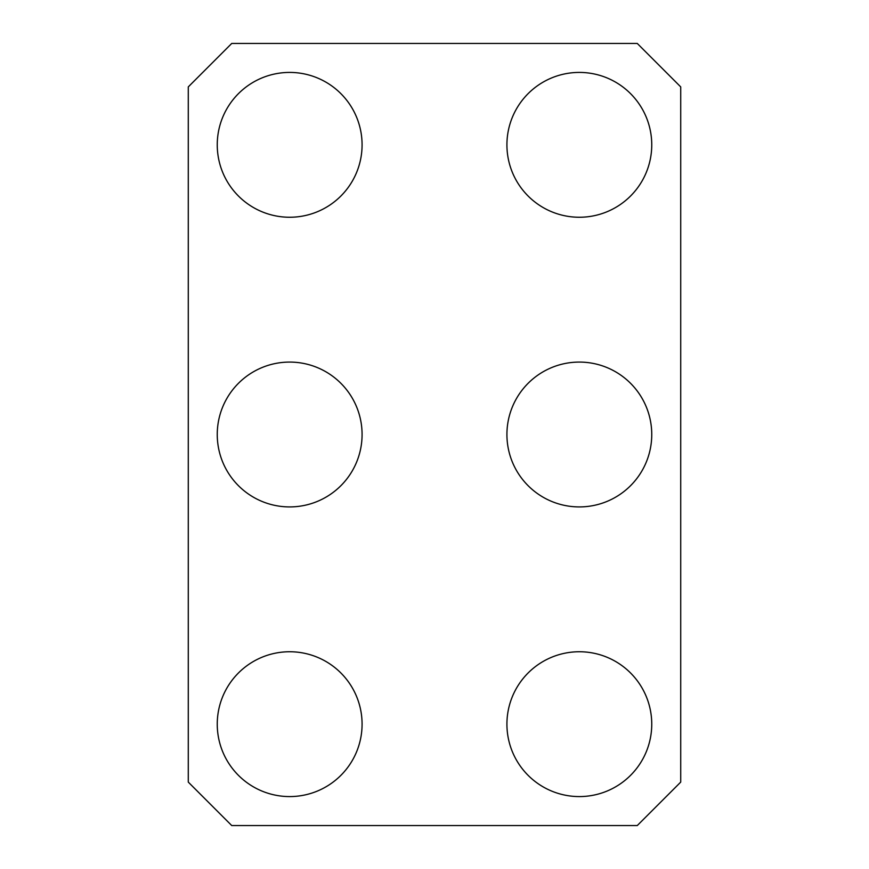 <?xml version="1.0" encoding="UTF-8"?>
<svg xmlns="http://www.w3.org/2000/svg" width="869" height="869" viewBox="0 0 869 869"><rect width="100%" height="100%" fill="white"/><g stroke="black" fill="none" stroke-linecap="round" stroke-linejoin="round"><path stroke-width="1.3" d="M506.92 724.17A72.42 72.42 0 0 1 579.33 651.75A72.42 72.42 0 0 1 651.75 724.17A72.42 72.42 0 0 1 579.33 796.58A72.42 72.42 0 0 1 506.92 724.17M506.92 144.83A72.42 72.42 0 0 1 579.33 72.42A72.42 72.42 0 0 1 651.75 144.83A72.42 72.42 0 0 1 579.33 217.25A72.42 72.42 0 0 1 506.92 144.83M217.25 434.5A72.42 72.42 0 0 1 289.67 362.08A72.42 72.42 0 0 1 362.08 434.5A72.42 72.42 0 0 1 289.67 506.92A72.42 72.42 0 0 1 217.25 434.5M217.25 724.17A72.42 72.42 0 0 1 289.67 651.75A72.42 72.42 0 0 1 362.08 724.17A72.42 72.42 0 0 1 289.67 796.58A72.42 72.42 0 0 1 217.25 724.17M217.25 144.83A72.42 72.42 0 0 1 289.67 72.42A72.42 72.42 0 0 1 362.08 144.83A72.42 72.42 0 0 1 289.67 217.25A72.42 72.42 0 0 1 217.25 144.83M506.92 434.5A72.42 72.42 0 0 1 579.33 362.08A72.42 72.42 0 0 1 651.75 434.5A72.42 72.42 0 0 1 579.33 506.92A72.42 72.42 0 0 1 506.92 434.5M637.27 43.45L680.72 86.9L680.72 782.1L637.27 825.55L231.73 825.55L188.28 782.1L188.28 86.9L231.73 43.45L637.27 43.45"/></g></svg>
